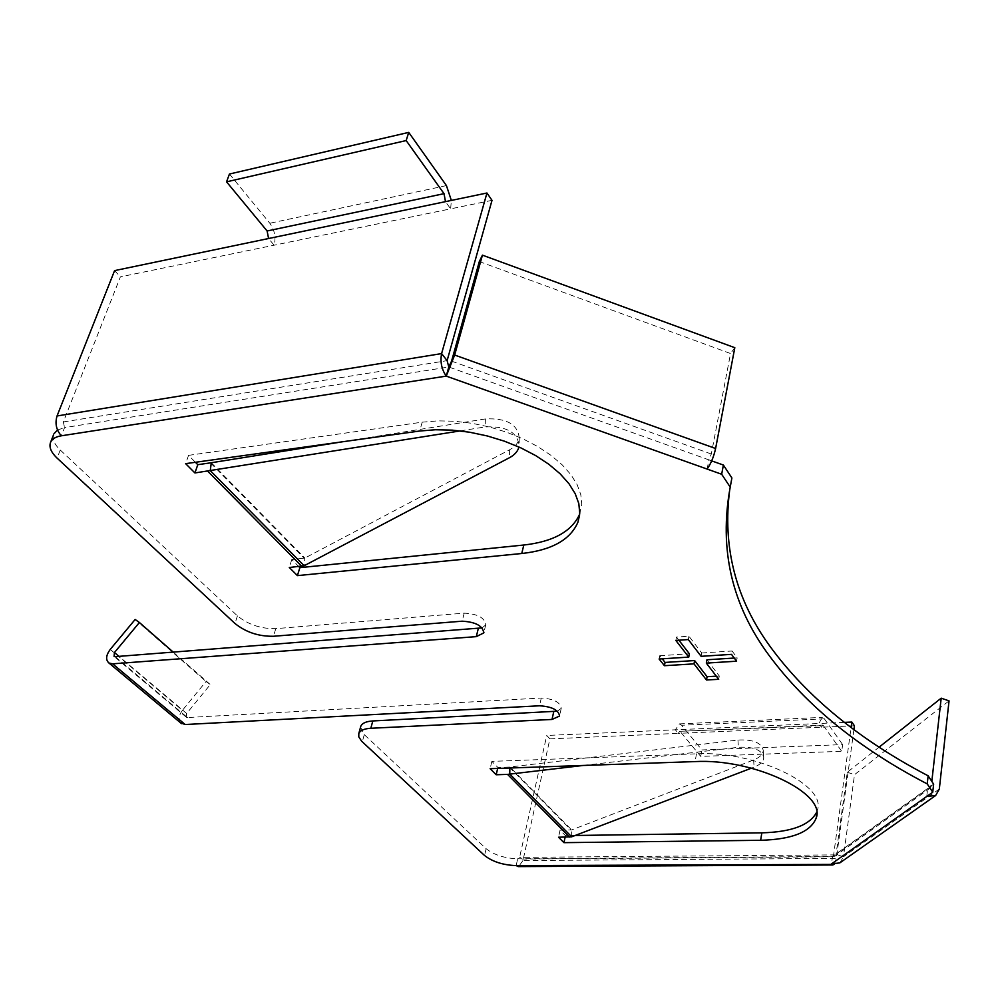 <?xml version="1.0" encoding="UTF-8"?>
<svg xmlns="http://www.w3.org/2000/svg" width="999" height="999" viewBox="0 0 999 999"><rect width="100%" height="100%" fill="white"/><g stroke="black" fill="none" stroke-linecap="round" stroke-linejoin="round"><path stroke-width="0.75" stroke-dasharray="5 3.75" d="M816.645 812.262L817.294 810.351C827.484 785.239 754.907 750.424 696.478 753.833L491.858 761.375L497.902 767.469L509.24 767.07L737.949 740.047C753.271 739.297 761.713 742.806 763.261 750.574C762.849 754.42 759.627 757.554 753.621 759.977L571.64 829.919L560.039 830.169L565.446 835.626L575.149 835.489M579.67 514.148L581.73 504.32L580.819 494.742L577.222 484.79L570.978 474.737L562.187 464.847L551.061 455.394L537.862 446.628L522.927 438.836L506.68 432.217L489.56 426.998L472.052 423.301L454.67 421.241L437.899 420.866L422.202 422.165L188.549 455.357L195.417 462.287M342.47 441.783L485.402 418.943C506.543 417.932 517.819 424.288 519.243 437.999C518.431 442.794 515.222 446.715 509.627 449.762L304.845 558.079L291.783 559.515L298.751 566.545M53.471 435.002C52.323 439.585 54.595 444.592 60.265 450.037L237.425 615.884C248.289 624.662 261.076 628.92 275.799 628.633L464.21 613.149C477.684 613.886 484.865 617.807 485.739 624.899L482.117 627.884M57.517 430.02L64.56 427.609L63.337 421.953L120.38 276.86L450.636 208.853L451.348 200.437M479.32 261.563L730.544 353.521L711.313 454.021L708.89 459.877L711.688 460.876M729.794 489.098L731.892 477.959M839.834 862.886L843.468 856.78L836.063 854.345L834.977 856.106L832.517 856.455L933.64 784.165M360.564 727.135L364.26 734.615L486.126 848.688C494.018 854.919 504.532 858.291 517.669 858.803L516.146 865.609M115.135 656.655L187.437 717.544L541.283 698.039C553.696 698.813 560.352 702.247 561.251 708.303L557.38 711.188M497.902 767.469L497.664 768.431M491.858 761.375L490.134 768.693M565.446 835.626L565.134 837.137M560.039 830.169L558.541 837.224M291.783 559.515L289.298 567.507M188.549 455.357L185.639 463.648M834.34 864.41L836.363 858.391L833.628 854.894L851.098 727.497M853.92 729.582L836.363 858.391L522.952 860.564L549.9 738.86L546.74 735.464L519.605 857.367L517.669 858.803L832.517 856.455L831.493 863.91M832.517 856.455L833.628 854.894L519.605 857.367M522.952 860.564L518.581 866.595M854.432 725.798L678.284 733.353L679.67 731.318L823.388 725.599L822.701 725.112L821.503 727.21L818.843 723.501L675.349 729.807L679.395 723.888L681.643 725.262L701.897 749.949L842.656 744.617L841.72 751.31L700.749 756.405L680.431 731.792M549.9 738.86L678.284 733.353L675.349 729.807L546.74 735.464M844.417 722.377L818.843 723.501L822.364 717.369L824.375 718.818L842.656 744.617M707.13 469.068L708.89 459.877L448.788 366.995L64.56 427.609L61.339 435.801M114.585 270.617L120.38 276.86M492.007 200.337L450.636 208.853L445.479 201.648M926.76 796.453L927.671 788.436L930.219 788.161L931.817 781.393M939.322 789.048L843.468 856.78L854.507 774.675L949.05 700.886M931.255 786.325L836.063 854.345L847.277 772.239L879.157 747.102M847.277 772.239L854.507 774.675M734.802 347.689L730.544 353.521M823.388 725.599L841.72 751.31M700.749 756.405L701.897 749.949M229.445 174.026L269.817 223.252C274.663 230.145 276.099 237.475 274.113 245.205L268.581 238.524M678.895 640.222L676.473 637.087L688.923 636.213L701.735 652.984L701.123 656.318M701.735 652.984L732.092 650.998L731.505 654.357M732.092 650.998L737.162 657.854L736.588 661.201M734.24 658.041L737.162 657.854M706.917 659.777L719.292 675.986L718.706 679.295M716.32 676.161L719.292 675.986M659.103 659.015L659.74 655.731L662.212 658.816M659.74 655.731L689.385 653.783M676.473 637.087L675.836 640.434M688.923 636.213L688.299 639.56M187.437 717.544L186.401 717.294L186.651 713.486L210.29 684.565L206.019 681.493L182.417 710.326L110.24 649.412M180.632 722.876C178.172 719.505 178.771 715.309 182.417 710.326M135.14 619.467L206.019 681.493M173.302 652.172L210.29 684.565M571.678 836.812L571.64 829.919L509.877 766.982L509.852 768.006M583.229 765.459L738.411 747.277C753.783 746.528 762.237 750.024 763.785 757.766C763.373 761.6 760.139 764.722 754.108 767.132L751.423 768.169M211.288 462.749L304.845 558.079L304.146 565.734M460.264 430.894L485.177 426.935C506.393 425.936 517.707 432.28 519.13 445.966L518.943 446.99M509.24 767.07L571.028 829.994M210.564 462.924L304.158 558.216M60.265 450.037L57.105 458.129M237.425 615.884L234.99 623.501M486.126 848.688L484.552 855.494M364.26 734.615L362.287 741.832M275.799 628.633L273.451 636.263M464.21 613.149L462.162 621.191M541.283 698.039L539.522 705.794M696.478 753.833L695.092 761.588M422.202 422.165L419.705 431.019M63.337 421.953L447.115 360.639M451.573 361.139L711.313 454.021M824.375 718.818L681.643 725.262M446.428 185.589L269.817 223.252M186.651 713.486L118.981 656.368M509.627 449.762L509.502 457.692M485.402 418.943L485.177 426.935M753.621 759.977L754.108 767.132M737.949 740.047L738.411 747.277M485.739 624.899L483.928 632.205M561.251 708.303L559.69 715.434M817.294 810.351L816.732 814.285M579.969 513.299L579.582 515.034M832.879 856.78L518.231 859.09M930.219 788.161L834.977 856.118M679.395 723.888L822.364 717.369M679.67 731.318L822.701 725.112M186.401 717.294L114.086 656.43M519.243 437.999L519.13 445.966M763.261 750.574L763.785 757.766"/><path stroke-width="1.5" d="M926.76 796.453L935.638 795.529L839.834 862.886L831.493 863.91L932.741 792.207L933.64 784.165L928.146 775.811L927.222 783.903C858.865 748.338 806.193 705.556 769.18 655.556C731.805 605.219 718.818 549.075 730.219 487.125L721.665 474.25L446.253 376.111L454.645 355.032L451.573 361.139L479.32 261.563L482.43 255.157L454.645 355.032L715.609 448.501C713.748 456.805 710.926 463.661 707.13 469.068M928.146 775.811C859.964 740.197 807.429 697.29 770.566 647.115C735.764 599.7 722.177 547.027 729.794 489.098M518.943 446.99C517.807 451.348 514.66 454.907 509.502 457.692L304.146 565.734L289.298 567.507L297.415 575.624L521.753 553.508C551.773 550.199 570.516 539.71 577.984 522.04L579.732 513.099L578.808 503.546L575.187 493.643L568.906 483.628L560.089 473.763L548.913 464.323L535.664 455.581L520.691 447.789L504.383 441.171L487.225 435.939L469.667 432.23L452.247 430.144L435.439 429.745L419.705 431.019L185.639 463.648L194.93 472.952L460.264 430.894M751.423 768.169L571.678 836.812L558.541 837.224L563.96 842.656L760.651 840.284C792.12 839.422 810.639 832.005 816.195 818.031C826.373 793.081 753.621 758.316 695.092 761.588L490.134 768.693L496.191 774.762L507.554 774.387L583.229 765.459M688.299 639.56L701.123 656.318L731.505 654.357L736.588 661.201L706.318 663.099L718.706 679.295L706.493 679.994L693.993 663.86L664.435 665.709L659.103 659.015L688.761 657.105L675.836 640.434L688.299 639.56M53.471 435.002L50.762 441.883C48.689 446.678 50.812 452.085 57.105 458.129L234.99 623.501C245.879 632.255 258.704 636.513 273.451 636.263L462.162 621.191C475.674 621.965 482.867 625.874 483.753 632.929L476.286 636.638L112.612 663.836L185.177 724.525L539.522 705.794C551.96 706.593 558.641 710.014 559.552 716.046L552.022 719.455L370.816 728.271C364.173 728.683 360.177 730.419 358.816 733.491L358.778 736.862L361.638 741.208L484.552 855.494C492.47 861.712 502.997 865.084 516.146 865.609L834.34 864.41M932.741 792.207L927.222 783.903M50.762 441.883C52.41 438.723 55.944 436.688 61.339 435.801C56.269 430.045 54.845 423.426 57.055 415.959L114.585 270.617L486.95 193.007L441.595 353.596C440.072 361.913 441.62 369.418 446.253 376.111L61.339 435.801M575.149 835.489L761.825 832.841C791.545 832.03 809.827 825.162 816.645 812.262M298.751 566.545L299.862 567.657L523.801 545.029C553.221 541.72 571.853 531.431 579.67 514.148M195.417 462.287L197.79 464.685L211.288 462.749L210.252 470.604L304.146 565.734M482.117 627.884L115.135 656.655L114.086 656.43L114.448 652.547L139.41 622.502L173.302 652.172M53.971 433.741L57.517 430.02M711.688 460.876L723.388 465.047L721.665 474.25M730.219 487.125L731.892 477.959L723.388 465.047M557.38 711.188L372.814 720.953C366.183 721.378 362.187 723.139 360.814 726.223L360.564 727.135M497.664 768.431L496.191 774.762M565.134 837.137L563.96 842.656M299.862 567.657L297.415 575.624M197.79 464.685L194.93 472.952M518.581 866.595L516.146 865.609M851.098 727.497L851.847 722.052L854.432 725.798L853.92 729.582M851.847 722.052L844.417 722.377M57.055 415.959L441.595 353.596L447.115 360.639L448.788 366.995L446.253 376.111M447.115 360.639L492.007 200.337L486.95 193.007M935.638 795.529L939.322 789.048L949.05 700.886L941.195 698.176L931.817 781.393M879.157 747.102L941.195 698.176M448.788 366.995L451.573 361.139M482.43 255.157L734.802 347.689L715.609 448.501M451.348 200.437L446.428 185.589L408.728 132.392L229.445 174.026L226.548 181.843L406.168 140.559L408.728 132.392M445.479 201.648L444.031 193.669L406.168 140.559M226.548 181.843L267.108 230.981L268.581 238.524M706.318 663.099L706.917 659.777L734.24 658.041M662.212 658.816L665.072 662.424L694.605 660.551L707.092 676.71L716.32 676.161M707.092 676.71L706.493 679.994M694.605 660.551L693.993 663.86M665.072 662.424L664.435 665.709M678.895 640.222L689.385 653.783L688.761 657.105M185.177 724.525L180.632 722.876M139.41 622.502L135.14 619.467L110.24 649.412C105.931 655.356 105.507 659.889 108.953 663.024L112.612 663.836M509.852 768.006L509.765 774.075L571.678 836.812M211.288 462.749L342.47 441.783M207.717 471.216L301.698 566.246M507.554 774.387L569.542 837.075M478.271 628.633L476.286 636.638M553.733 711.75L552.022 719.455M372.814 720.953L370.816 728.271M761.825 832.841L760.651 840.284M523.801 545.029L521.753 553.508M444.031 193.669L267.108 230.981M118.981 656.368L114.448 652.547M483.928 632.205L483.753 632.929M360.814 726.223L358.816 733.491M816.732 814.285L816.195 818.031M579.582 515.034L577.984 522.04M832.991 864.984L518.131 866.595M181.556 723.651L108.953 663.024"/></g></svg>
